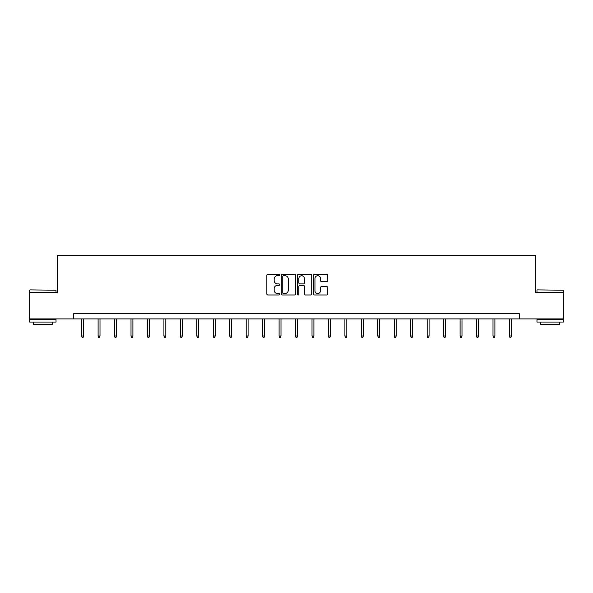 <?xml version="1.0" encoding="UTF-8"?>
<svg xmlns="http://www.w3.org/2000/svg" width="593" height="593" viewBox="0 0 593 593"><rect width="100%" height="100%" fill="white"/><g stroke="black" fill="none" stroke-linecap="round" stroke-linejoin="round"><path stroke-width="0.89" d="M279.622 274.996A0.726 0.726 0 0 0 278.903 274.27L267.903 274.27A1.038 1.038 0 0 0 266.865 275.308L266.865 293.943A1.038 1.038 0 0 0 267.903 294.973L278.903 294.973A0.726 0.726 0 0 0 279.622 294.254A0.726 0.726 0 0 0 278.903 293.528L277.48 293.528A3.313 3.313 0 0 1 274.166 290.214L274.166 288.658A3.313 3.313 0 0 1 277.48 285.352L278.903 285.352A0.726 0.726 0 0 0 279.622 284.625A0.726 0.726 0 0 0 278.903 283.899L277.48 283.899A3.313 3.313 0 0 1 274.166 280.585L274.166 279.036A3.313 3.313 0 0 1 277.48 275.723L278.903 275.723A0.726 0.726 0 0 0 279.622 274.996M326.758 281.571A1.038 1.038 0 0 0 327.796 280.533L327.796 275.308A1.038 1.038 0 0 0 326.758 274.27L314.542 274.27A1.038 1.038 0 0 0 313.504 275.308L313.504 293.943A1.038 1.038 0 0 0 314.542 294.973L326.758 294.973A1.038 1.038 0 0 0 327.796 293.943L327.796 287.627A1.038 1.038 0 0 0 326.758 286.589L321.532 286.589A1.038 1.038 0 0 0 320.494 287.627L320.494 290.755A2.772 2.772 0 0 1 317.722 293.528A2.772 2.772 0 0 1 314.957 290.755L314.957 278.488A2.772 2.772 0 0 1 317.722 275.723A2.772 2.772 0 0 1 320.494 278.488L320.494 280.533A1.038 1.038 0 0 0 321.532 281.571L326.758 281.571M73.688 318.901L29.65 318.901L29.65 292.534L57.232 292.534L57.232 255.62L535.768 255.62L535.768 292.534L563.35 292.534L563.35 318.901L519.312 318.901L519.312 313.63L73.688 313.63L73.688 318.901L519.312 318.901M295.596 275.308A1.038 1.038 0 0 0 294.558 274.27L282.342 274.27A1.038 1.038 0 0 0 281.304 275.308L281.304 293.943A1.038 1.038 0 0 0 282.342 294.973L294.558 294.973A1.038 1.038 0 0 0 295.596 293.943L295.596 275.308M298.442 274.27L310.658 274.27A1.038 1.038 0 0 1 311.696 275.308L311.696 293.943A1.038 1.038 0 0 1 310.658 294.973L305.432 294.973A1.038 1.038 0 0 1 304.394 293.943L304.394 286.382A1.038 1.038 0 0 0 303.357 285.352L299.888 285.352A1.038 1.038 0 0 0 298.857 286.382L298.857 294.254A0.726 0.726 0 0 1 298.131 294.973A0.726 0.726 0 0 1 297.404 294.254L297.404 275.308A1.038 1.038 0 0 1 298.442 274.27M283.484 275.723A0.726 0.726 0 0 0 282.757 276.442L282.757 292.801A0.726 0.726 0 0 0 283.484 293.528L284.981 293.528A3.313 3.313 0 0 0 288.294 290.214L288.294 279.036A3.313 3.313 0 0 0 284.981 275.723L283.484 275.723M304.394 278.54A2.772 2.772 0 0 0 301.622 275.775A2.772 2.772 0 0 0 298.857 278.54L298.857 282.861A1.038 1.038 0 0 0 299.888 283.899L303.357 283.899A1.038 1.038 0 0 0 304.394 282.861L304.394 278.54M83.546 336.009L83.124 337.38L82.071 337.38L81.649 336.009L83.546 336.009L83.546 318.901M81.649 336.009L81.649 318.901M29.969 289.895L56.016 290.214L29.969 289.895M42.837 322.066L29.65 322.066L29.65 319.427L56.016 319.427L56.016 322.066L42.837 322.066M52.325 322.066L52.325 324.49L33.341 324.49L33.341 322.066M537.295 289.895L563.35 290.214L537.295 289.895M550.163 322.066L536.984 322.066L536.984 319.427L563.35 319.427L563.35 322.066L550.163 322.066M559.659 322.066L559.659 324.49L540.675 324.49L540.675 322.066M100.002 336.009L99.58 337.38L98.527 337.38L98.104 336.009L100.002 336.009L100.002 318.901M98.104 336.009L98.104 318.901M116.458 336.009L116.035 337.38L114.975 337.38L114.56 336.009L116.458 336.009L116.458 318.901M114.56 336.009L114.56 318.901M132.906 336.009L132.491 337.38L131.431 337.38L131.009 336.009L132.906 336.009L132.906 318.901M131.009 336.009L131.009 318.901M149.362 336.009L148.939 337.38L147.887 337.38L147.464 336.009L149.362 336.009L149.362 318.901M147.464 336.009L147.464 318.901M165.818 336.009L165.395 337.38L164.343 337.38L163.92 336.009L165.818 336.009L165.818 318.901M163.92 336.009L163.92 318.901M182.273 336.009L181.851 337.38L180.798 337.38L180.376 336.009L182.273 336.009L182.273 318.901M180.376 336.009L180.376 318.901M198.722 336.009L198.307 337.38L197.247 337.38L196.824 336.009L198.722 336.009L198.722 318.901M196.824 336.009L196.824 318.901M215.177 336.009L214.755 337.38L213.702 337.38L213.28 336.009L215.177 336.009L215.177 318.901M213.28 336.009L213.28 318.901M231.633 336.009L231.211 337.38L230.158 337.38L229.736 336.009L231.633 336.009L231.633 318.901M229.736 336.009L229.736 318.901M248.089 336.009L247.666 337.38L246.614 337.38L246.191 336.009L248.089 336.009L248.089 318.901M246.191 336.009L246.191 318.901M264.545 336.009L264.122 337.38L263.062 337.38L262.64 336.009L264.545 336.009L264.545 318.901M262.64 336.009L262.64 318.901M280.993 336.009L280.571 337.38L279.518 337.38L279.095 336.009L280.993 336.009L280.993 318.901M279.095 336.009L279.095 318.901M297.449 336.009L297.026 337.38L295.974 337.38L295.551 336.009L297.449 336.009L297.449 318.901M295.551 336.009L295.551 318.901M313.905 336.009L313.482 337.38L312.429 337.38L312.007 336.009L313.905 336.009L313.905 318.901M312.007 336.009L312.007 318.901M330.36 336.009L329.938 337.38L328.878 337.38L328.455 336.009L330.36 336.009L330.36 318.901M328.455 336.009L328.455 318.901M346.809 336.009L346.386 337.38L345.334 337.38L344.911 336.009L346.809 336.009L346.809 318.901M344.911 336.009L344.911 318.901M363.264 336.009L362.842 337.38L361.789 337.38L361.367 336.009L363.264 336.009L363.264 318.901M361.367 336.009L361.367 318.901M379.72 336.009L379.298 337.38L378.245 337.38L377.823 336.009L379.72 336.009L379.72 318.901M377.823 336.009L377.823 318.901M396.176 336.009L395.753 337.38L394.693 337.38L394.278 336.009L396.176 336.009L396.176 318.901M394.278 336.009L394.278 318.901M412.624 336.009L412.202 337.38L411.149 337.38L410.727 336.009L412.624 336.009L412.624 318.901M410.727 336.009L410.727 318.901M429.08 336.009L428.657 337.38L427.605 337.38L427.182 336.009L429.08 336.009L429.08 318.901M427.182 336.009L427.182 318.901M445.536 336.009L445.113 337.38L444.061 337.38L443.638 336.009L445.536 336.009L445.536 318.901M443.638 336.009L443.638 318.901M461.991 336.009L461.569 337.38L460.509 337.38L460.094 336.009L461.991 336.009L461.991 318.901M460.094 336.009L460.094 318.901M478.44 336.009L478.025 337.38L476.965 337.38L476.542 336.009L478.44 336.009L478.44 318.901M476.542 336.009L476.542 318.901M494.896 336.009L494.473 337.38L493.42 337.38L492.998 336.009L494.896 336.009L494.896 318.901M492.998 336.009L492.998 318.901M511.351 336.009L510.929 337.38L509.876 337.38L509.454 336.009L511.351 336.009L511.351 318.901M509.454 336.009L509.454 318.901M29.65 292.534L29.65 290.214M35.662 319.427L35.662 318.901M50.005 319.427L50.005 318.901M56.016 292.534L56.016 290.214M536.984 292.534L536.984 290.214M542.995 319.427L542.995 318.901M557.338 319.427L557.338 318.901M563.35 292.534L563.35 290.214"/></g></svg>
